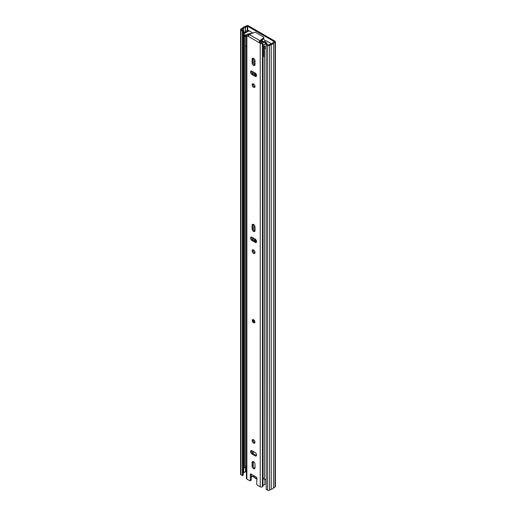 <?xml version="1.0" encoding="UTF-8"?>
<svg xmlns="http://www.w3.org/2000/svg" width="516" height="516" viewBox="0 0 516 516"><rect width="100%" height="100%" fill="white"/><g stroke="black" fill="none" stroke-linecap="round" stroke-linejoin="round"><path stroke-width="0.77" d="M256.117 241.92L256.117 240.088M255.285 74.704A1.226 0.71 -120 0 0 255.865 74.743A1.226 0.71 -120 0 0 256.117 74.181L256.117 74.052M271.5 43.737L268.636 42.164M252.911 33.011L248.028 30.192L244.313 32.166L244.842 32.714L245.468 32.521A1.271 0.735 0 0 0 245.648 32.444L247.041 31.799A1.271 0.735 0 0 0 247.138 31.747L247.138 31.895M243.191 30.463L243.191 475.21L242.423 475.655L242.423 30.908L243.191 30.463L241.669 29.522L243.72 28.245A2 1.155 180 0 1 245.429 27.258L247.615 26.245L274.254 41.628L272.506 42.886A2 1.155 180 0 1 270.797 43.873L268.772 45.015L266.94 44.176L266.172 44.621L266.172 489.368L267.617 490.2L267.617 45.46L266.172 44.621M242.423 30.908L240.978 30.076A1.361 0.787 180 0 1 240.579 29.522A1.361 0.787 180 0 1 240.978 28.967L242.701 27.974A3.09 1.78 180 0 1 244.958 26.664L246.461 25.8A1.361 0.787 180 0 1 248.383 25.8L275.022 41.183A1.361 0.787 180 0 1 275.421 41.738A1.361 0.787 180 0 1 275.022 42.293L273.525 43.157A3.09 1.78 180 0 1 271.268 44.46L269.539 45.46A1.361 0.787 180 0 1 267.617 45.46M255.285 73.44A1.226 0.71 -120 0 0 255.962 74.201L256.02 74.239A1.226 0.71 -120 0 0 256.117 74.285M248.918 30.708A1.271 0.735 0 0 1 248.802 30.786L247.138 31.747M242.423 475.655L240.978 474.817A1.361 0.787 180 0 1 240.579 474.262L240.579 29.522M243.191 473.32L243.72 472.985A2 1.155 180 0 1 245.429 471.998L246.422 471.45M275.421 41.738L275.421 486.478A1.361 0.787 180 0 1 275.022 487.033L273.525 487.904A3.09 1.78 180 0 1 271.268 489.207L269.539 490.2A1.361 0.787 180 0 1 267.617 490.2M271.268 489.207L271.268 44.46M273.525 487.904L273.525 43.157M244.842 33.218L244.842 32.714M244.313 33.54L244.313 32.166M256.762 478.403A2.902 1.677 60 0 1 253.472 475.481M254.517 225.453L254.517 230.955M254.517 238.702L254.517 240.998M254.517 59.411L254.517 64.919M254.517 72.666L254.517 74.962M255.285 73.117L255.285 75.407M255.285 239.16L255.285 241.443M245.287 36.63L245.287 467.599L244.242 467.78L244.242 36.378A3.09 1.78 180 0 1 244.132 36.075M244.242 467.78A3.09 1.78 180 0 1 244.107 467.264L244.107 36.043M245.287 466.928A2 1.155 180 0 1 246.39 466.206L246.422 466.2M266.172 479.422A3.09 1.78 180 0 1 264.398 479.416L264.463 47.904M264.934 48.085A3.09 1.78 180 0 1 264.398 48.02M245.719 34.933L245.719 36.417L244.5 36.378A1.812 1.051 180 0 1 243.971 35.643L243.971 34.159A1.812 1.051 0 0 0 244.5 34.901L245.719 34.933A1.542 0.89 0 0 0 246.422 35.165M246.422 46.434A1.542 0.89 180 0 1 245.719 46.201A1.542 0.89 180 0 1 245.287 45.705M264.398 56.986A1.542 0.89 180 0 1 264.334 56.947A1.542 0.89 180 0 1 263.882 56.321L263.882 45.053A1.542 0.89 0 0 0 264.334 45.685L263.947 46.014L264.398 46.388A1.812 1.051 0 0 0 266.172 46.659M262.192 42.067L260.67 41.125M271.087 43.796L271.087 43.841A0.909 0.522 0 0 0 271.087 43.796A0.909 0.522 0 0 0 270.816 43.421L266.411 40.88A0.909 0.522 0 0 0 265.611 40.732L264.882 40.803M243.971 34.159A1.812 1.051 0 0 1 244.5 33.417L248.351 31.192A0.909 0.522 0 0 1 249.634 31.192L252.84 33.043M265.276 42.202L265.572 44.17M265.572 42.17L266.953 42.97L265.643 44.17A1.542 0.89 0 0 0 263.882 45.053M250.647 33.553L251.034 33.779M262.463 41.861L262.212 41.719A11.12 6.418 60 0 0 261.36 40.558M263.47 38.842A12.255 7.076 -120 0 1 265.237 41.383L264.824 41.622M261.883 40.138A12.255 7.076 60 0 1 262.928 41.602M266.172 48.136A1.812 1.051 180 0 1 264.398 47.872L264.076 47.317M253.55 319.72A1.812 1.051 -120 0 0 252.647 319.63A1.812 1.051 -120 0 0 252.363 321.081A1.812 1.051 -120 0 0 253.55 322.687A1.812 1.051 -120 0 0 254.459 322.771A1.812 1.051 -120 0 0 254.736 321.32A1.812 1.051 -120 0 0 253.55 319.72M253.55 468.631A2.045 1.18 -120 0 0 254.575 468.734A2.045 1.18 -120 0 0 254.994 467.799L254.994 464.168A2.045 1.18 -120 0 0 254.104 462.11A2.045 1.18 -120 0 0 252.53 461.562A2.045 1.18 -120 0 0 252.105 462.497L252.105 466.135A2.045 1.18 -120 0 0 253.55 468.631M254.917 468.296A2.045 1.18 60 0 1 254.453 468.115A2.045 1.18 60 0 1 253.008 465.613L253.008 461.981A2.045 1.18 60 0 1 253.085 461.485M253.55 439.761A2.045 1.18 -120 0 0 252.53 439.664A2.045 1.18 -120 0 0 252.214 441.296A2.045 1.18 -120 0 0 253.55 443.096A2.045 1.18 -120 0 0 254.575 443.199A2.045 1.18 -120 0 0 254.885 441.561A2.045 1.18 -120 0 0 253.55 439.761M254.917 442.76A2.045 1.18 60 0 1 254.453 442.58A2.045 1.18 60 0 1 253.085 439.58M253.55 231.439A2.045 1.18 -120 0 0 254.575 231.536A2.045 1.18 -120 0 0 254.994 230.607L254.994 226.969A2.045 1.18 -120 0 0 254.104 224.918A2.045 1.18 -120 0 0 252.53 224.37A2.045 1.18 -120 0 0 252.105 225.305L252.105 228.936A2.045 1.18 -120 0 0 253.55 231.439M254.917 231.097A2.045 1.18 60 0 1 254.453 230.916A2.045 1.18 60 0 1 253.008 228.42L253.008 224.782A2.045 1.18 60 0 1 253.085 224.292M253.55 250.008A2.045 1.18 -120 0 0 252.53 249.905A2.045 1.18 -120 0 0 252.214 251.544A2.045 1.18 -120 0 0 253.55 253.343A2.045 1.18 -120 0 0 254.575 253.44A2.045 1.18 -120 0 0 254.885 251.808A2.045 1.18 -120 0 0 253.55 250.008M254.917 253.001A2.045 1.18 60 0 1 254.453 252.821A2.045 1.18 60 0 1 253.085 249.828M253.55 83.966A2.045 1.18 -120 0 0 252.53 83.869A2.045 1.18 -120 0 0 252.214 85.501A2.045 1.18 -120 0 0 253.55 87.307A2.045 1.18 -120 0 0 254.575 87.404A2.045 1.18 -120 0 0 254.885 85.766A2.045 1.18 -120 0 0 253.55 83.966M254.917 86.965A2.045 1.18 60 0 1 254.453 86.785A2.045 1.18 60 0 1 253.085 83.785M253.55 65.403A2.045 1.18 -120 0 0 254.575 65.5A2.045 1.18 -120 0 0 254.994 64.564L254.994 60.933A2.045 1.18 -120 0 0 254.104 58.882A2.045 1.18 -120 0 0 252.53 58.334A2.045 1.18 -120 0 0 252.105 59.269L252.105 62.9A2.045 1.18 -120 0 0 253.55 65.403M254.917 65.061A2.045 1.18 60 0 1 254.453 64.881A2.045 1.18 60 0 1 253.008 62.378L253.008 58.747A2.045 1.18 60 0 1 253.085 58.25M250.647 33.933L250.634 33.417L248.473 33.927A2.019 1.167 0 0 1 247.77 34.095A1.451 0.839 180 0 0 247.041 34.32L246.874 34.417A1.542 0.89 180 0 0 246.422 35.049A1.542 0.89 180 0 0 246.874 35.675L248.119 36.307L249.228 34.514L254.465 32.373A0.909 0.522 180 0 1 255.633 32.431L263.541 36.997A0.909 0.522 180 0 1 263.805 37.365A0.909 0.522 180 0 1 263.637 37.668L259.929 40.693L258.948 42.499L260.225 43.383A1.542 0.89 180 0 0 262.412 43.383L262.573 43.292A1.451 0.839 180 0 0 262.966 42.867A2.019 1.167 0 0 1 263.263 42.46L263.508 41.396A3.289 1.903 0 0 0 261.722 42.718L261.128 42.867L259.845 41.977L258.948 42.499L248.157 36.268M250.621 34.185L250.318 33.779L248.473 33.927M248.357 35.494L247.693 35.049L248.028 34.811A3.289 1.903 0 0 0 250.318 33.779M265.211 44.17L265.211 43.434C264.927 42.26 264.276 41.938 263.263 42.46M265.385 44.163L265.385 42.705L265.211 43.434M263.508 41.396L265.385 42.705M264.398 477.984L263.102 478.629L262.986 479.325A1.451 0.839 180 0 1 262.999 479.435A1.451 0.839 180 0 1 262.999 479.454A1.451 0.839 180 0 1 262.966 479.609L263.102 478.629M262.986 485.995A1.451 0.839 180 0 1 262.999 486.104A1.451 0.839 180 0 1 262.966 486.278A1.451 0.839 180 0 1 262.573 486.698L262.412 486.794A1.542 0.89 180 0 1 260.225 486.794L257.4 485.163A0.909 0.522 -120 0 1 256.762 484.053L256.762 478.119A0.909 0.522 60 0 0 256.117 477.01L250.982 474.043L250.344 474.417A0.909 0.522 60 0 1 250.531 473.998A0.909 0.522 60 0 1 250.982 474.043M250.157 480.764A0.909 0.522 -120 0 0 250.344 480.344L251.24 479.828A0.909 0.522 60 0 1 251.053 480.241L250.157 480.764A0.909 0.522 -120 0 1 249.699 480.719L246.874 479.087A1.542 0.89 180 0 1 246.422 478.455L246.422 35.049M256.491 455.525A2.045 1.18 60 0 1 256.02 455.344L252.879 453.532A2.045 1.18 60 0 1 251.511 450.533M256.491 242.049A2.045 1.18 60 0 1 256.02 241.869L252.879 240.056A2.045 1.18 60 0 1 251.511 237.057M256.491 76.013A2.045 1.18 60 0 1 256.02 75.833L252.879 74.02A2.045 1.18 60 0 1 251.511 71.021M251.24 479.828L251.24 474.191M255.123 452.532L251.976 450.713A2.045 1.18 -120 0 0 250.957 450.616A2.045 1.18 -120 0 0 250.647 452.248A2.045 1.18 -120 0 0 251.976 454.048L255.123 455.867A2.045 1.18 -120 0 0 256.142 455.97A2.045 1.18 -120 0 0 256.458 454.332A2.045 1.18 -120 0 0 255.123 452.532M255.123 239.056L251.976 237.237A2.045 1.18 -120 0 0 250.957 237.134A2.045 1.18 -120 0 0 250.647 238.773A2.045 1.18 -120 0 0 251.976 240.572L255.123 242.391A2.045 1.18 -120 0 0 256.142 242.488A2.045 1.18 -120 0 0 256.458 240.856A2.045 1.18 -120 0 0 255.123 239.056M251.976 74.536L255.123 76.355A2.045 1.18 -120 0 0 256.142 76.452A2.045 1.18 -120 0 0 256.458 74.814A2.045 1.18 -120 0 0 255.123 73.014L251.976 71.202A2.045 1.18 -120 0 0 250.957 71.098A2.045 1.18 -120 0 0 250.647 72.737A2.045 1.18 -120 0 0 251.976 74.536L252.879 74.02M250.344 480.344L250.344 474.417M264.895 479.48L264.895 484.672A2.019 1.167 0 0 0 262.999 485.627M251.763 476.378L251.763 476.72A3.289 1.903 180 0 1 251.24 477.416M263.805 37.365L263.805 38.403A0.909 0.522 180 0 1 263.637 38.706L259.929 41.732L259.929 40.693L249.228 34.514M264.398 478.048A2.019 1.167 0 0 0 263.657 478.287L262.999 479.454M247.615 30.579L247.615 26.245M243.668 473.043L243.668 28.303M243.72 472.985L243.72 28.245M245.429 471.998L245.429 466.728M245.429 31.74L245.429 27.258M245.532 471.966L245.532 466.625M245.532 31.695L245.532 27.225M247.229 30.805L247.229 26.245M269.539 490.2L269.539 45.46M275.022 487.033L275.022 42.293M240.978 474.817L240.978 30.076M256.02 74.239L255.285 74.665M255.962 74.201L255.285 74.594M245.468 32.521L245.468 32.856M253.743 476.842L254.072 477.048A0.909 0.522 -120 0 0 253.679 476.668A0.909 0.522 -120 0 0 253.285 476.597A0.451 0.368 72.3 0 0 253.737 476.842L251.24 475.945M251.24 475.81A3.09 1.78 -120 0 0 251.943 476.352A3.09 1.78 -120 0 0 253.285 476.597M254.072 477.048A3.09 1.78 -120 0 0 256.755 478.596A0.909 0.522 -120 0 1 256.762 478.59M253.233 466.638L253.233 461.523M253.233 453.738L253.233 451.435M253.233 441.103L253.233 439.619M253.233 251.344L253.233 249.86M253.233 240.256L253.233 237.96M253.233 229.439L253.233 224.325M253.233 85.308L253.233 83.824M253.233 74.22L253.233 71.924M253.233 63.404L253.233 58.289M246.39 466.206L246.39 46.427M244.823 36.565L244.823 35.082M244.5 34.901L244.5 36.378M264.076 46.201L264.076 47.685M264.398 47.872L264.398 46.388M245.461 35.082L245.461 36.565M262.064 42.189L261.741 42.002L261.264 42.912M248.028 35.307L248.028 34.811M247.938 35.249L247.938 34.843M262.966 478.867L262.966 42.867M262.573 486.698L262.573 43.292M260.225 486.794L260.225 43.383M246.874 479.087L246.874 35.675M260.064 42.254L259.167 42.776M262.412 486.794L262.412 43.383M263.637 37.668L263.637 38.706M253.008 58.747L252.105 59.269M253.008 62.378L252.105 62.9M256.02 75.833L255.123 76.355M256.02 241.869L255.123 242.391M252.879 240.056L251.976 240.572M253.008 224.782L252.105 225.305M253.008 228.42L252.105 228.936M253.008 461.981L252.105 462.497M253.008 465.613L252.105 466.135M256.02 455.344L255.123 455.867M252.879 453.532L251.976 454.048M254.324 321.803A0.909 0.522 60 0 1 253.872 321.758A0.909 0.522 60 0 1 253.279 320.958A0.909 0.522 60 0 1 253.421 320.23L254.324 321.803M253.904 320.507L254.33 321.242M254.02 477.119L257.213 478.842M252.834 453.506L252.834 451.21M252.834 240.03L252.834 237.728M252.834 73.988L252.834 71.692M263.947 46.014L263.947 47.498M262.999 486.104L262.999 479.441M252.963 319.443C252.234 320.475 252.459 321.5 253.646 322.519L254.781 322.59"/></g></svg>
